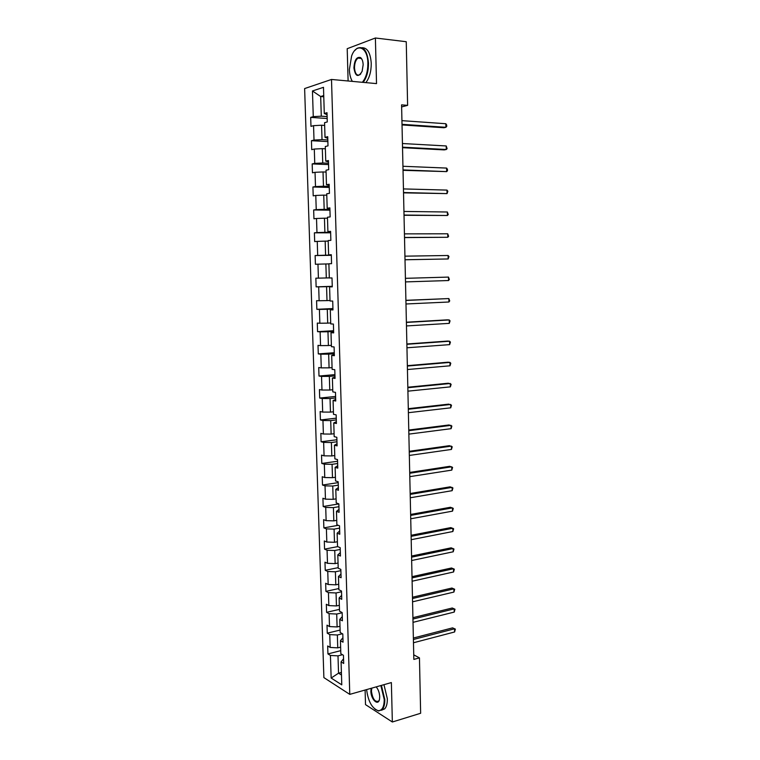 <?xml version="1.0" encoding="UTF-8"?>
<svg xmlns="http://www.w3.org/2000/svg" width="760" height="760" viewBox="0 0 760 760"><rect width="100%" height="100%" fill="white"/><g stroke="black" fill="none" stroke-linecap="round" stroke-linejoin="round"><path stroke-width="1.14" d="M365.104 690.023L365.512 704.615L392.35 722L420.641 713.269L419.453 657.875L413.734 654.844M304.627 88.569L323.883 677.606L349.771 694.374L331.502 79.458L304.627 88.569M331.502 79.458L376.523 83.609L375.392 38L347.206 48.697L348.108 80.987M343.548 658.778L341.078 661.875L343.691 663.452L343.444 655.291L340.831 653.742L340.433 640.689L343.045 642.181L342.798 633.973L340.185 632.519L339.777 619.4L342.399 620.806L342.152 612.56L339.53 611.183L339.122 598.006L341.753 599.327L341.497 591.033L338.874 589.75L338.466 576.508L341.097 577.733L340.841 569.401L338.209 568.204L337.801 554.895L340.433 556.035L340.185 547.665L337.544 546.554L337.136 533.178L339.777 534.232L339.52 525.806L336.88 524.789L336.471 511.347L339.112 512.306L338.856 503.851L336.214 502.92L335.797 489.411L338.438 490.276L338.181 481.773L335.54 480.938L335.122 467.362L337.772 468.131L337.516 459.591L334.865 458.85L334.447 445.198L337.098 445.882L336.832 437.285L334.181 436.639L333.763 422.921L336.414 423.51L336.158 414.874L333.498 414.323L333.079 400.529L335.74 401.023L335.474 392.35L332.813 391.894L332.386 378.034L335.046 378.423L334.79 369.702L332.12 369.341L331.692 355.414L334.362 355.709L334.096 346.94L331.426 346.683L330.999 332.68L333.668 332.88L333.402 324.064L330.733 323.902L330.296 309.823L332.975 309.928L332.709 301.065L330.03 301.007L329.593 286.852L332.272 286.852L332.006 277.951L329.327 277.989L328.89 263.767L331.569 263.663L331.303 254.714L328.615 254.856L328.177 240.559L330.866 240.35L330.591 231.353L327.902 231.6L327.465 217.227L330.153 216.923L329.878 207.869L327.19 208.221L326.743 193.772L329.441 193.363L329.166 184.272L326.467 184.727L326.021 170.202L328.719 169.68L328.444 160.541L325.745 161.101L325.299 146.5L327.997 145.873L327.721 136.686L325.014 137.351L324.567 122.683L327.275 121.942L326.99 112.708L324.283 113.487L323.484 87.324L312.455 90.972L320.682 96.529L321.29 116.185L327.113 116.584M341.078 661.875L341.781 684.845L331.151 678.034L330.429 655.443L327.93 653.923L340.736 650.655M312.455 90.972L313.272 116.641L310.688 117.382L310.973 126.369L313.557 125.666L314.013 140.068L311.438 140.704L311.724 149.644L314.298 149.045L314.754 163.381L312.18 163.913L312.464 172.805L315.039 172.311L315.495 186.57L312.92 186.998L313.205 195.852L315.78 195.453L316.236 209.636L313.661 209.969L313.947 218.775L316.512 218.481L316.967 232.589L314.393 232.826L314.678 241.585L317.243 241.385L317.69 255.427L315.124 255.559L315.409 264.271L317.965 264.176L318.411 278.141L315.856 278.179L316.131 286.852L318.687 286.852L319.133 300.751L316.578 300.684L316.853 309.31L319.409 309.415L319.846 323.238L317.291 323.085L317.566 331.664L320.122 331.854L320.558 345.619L318.012 345.363L318.288 353.903L320.834 354.188L321.271 367.878L318.725 367.536L319 376.029L321.547 376.409L321.974 390.032L319.428 389.595L319.703 398.05L322.249 398.525L322.677 412.072L320.14 411.54L320.406 419.957L322.952 420.517L323.38 434.007L320.844 433.38L321.109 441.75L323.646 442.405L324.073 455.829L321.537 455.116L321.803 463.448L324.339 464.189L324.767 477.536L322.231 476.738L322.497 485.032L325.033 485.858L325.451 499.149L322.924 498.256L323.19 506.502L325.717 507.423L326.135 520.647L323.608 519.669L323.874 527.877L326.401 528.884L326.819 542.032L324.301 540.977L324.558 549.138L327.075 550.24L327.493 563.322L324.976 562.181L325.242 570.304L327.76 571.482L328.168 584.506L325.66 583.271L325.916 591.365L328.434 592.629L328.842 605.587L326.334 604.276L326.591 612.322L329.099 613.672L329.507 626.563L326.999 625.167L327.256 633.175L329.764 634.609L330.173 647.434L327.674 645.962L327.93 653.923M401.631 106.932L407.616 105.355L401.584 104.87L413.839 659.414L419.453 657.875M340.433 640.689L342.912 637.754M340.632 647.13L337.753 647.862L337.354 634.999L342.418 633.764M330.173 647.434L337.753 647.862M329.764 634.609L337.354 634.999M339.777 619.4L342.276 616.616M339.986 626.259L337.108 626.952L336.709 614.033L342.152 612.769M329.507 626.563L337.108 626.952M329.099 613.672L336.709 614.033M339.122 598.006L341.63 595.384M339.349 605.283L336.462 605.938L336.053 592.961L341.515 591.764M328.842 605.587L336.462 605.938M328.434 592.629L336.053 592.961M338.466 576.508L340.983 574.047M338.703 584.202L335.806 584.829L335.397 571.786L340.879 570.646M328.168 584.506L335.806 584.829M327.76 571.482L335.397 571.786M337.801 554.895L340.328 552.596M338.058 563.027L335.151 563.606L334.742 550.506L340.233 549.442M327.493 563.322L335.151 563.606M327.075 550.24L334.742 550.506M337.136 533.178L339.682 531.05M337.402 541.737L334.485 542.288L334.077 529.112L339.587 528.124M326.819 542.032L334.485 542.288M326.401 528.884L334.077 529.112M336.471 511.347L339.017 509.381M336.747 520.343L333.82 520.866L333.412 507.623L338.941 506.692M326.135 520.647L333.82 520.866M325.717 507.423L333.412 507.623M335.797 489.411L338.361 487.616M336.091 498.854L333.155 499.329L332.747 486.02L338.285 485.165M325.451 499.149L333.155 499.329M325.033 485.858L332.747 486.02M335.122 467.362L337.697 465.737M335.426 477.251L332.49 477.688L332.072 464.312L337.63 463.534M324.767 477.536L332.49 477.688M324.339 464.189L332.072 464.312M334.447 445.198L337.031 443.745M334.761 455.534L331.816 455.933L331.398 442.5L336.974 441.788M324.073 455.829L331.816 455.933M323.646 442.405L331.398 442.5M333.763 422.921L336.357 421.648M334.096 433.713L331.132 434.083L330.714 420.574L336.309 419.938M323.38 434.007L331.132 434.083M322.952 420.517L330.714 420.574M333.079 400.529L335.683 399.437M333.422 411.787L330.457 412.11L330.04 398.544L335.644 397.974M322.677 412.072L330.457 412.11M322.249 398.525L330.04 398.544M332.386 378.034L335.008 377.112M332.747 389.747L329.773 390.032L329.346 376.39L334.97 375.905M321.974 390.032L329.773 390.032M321.547 376.409L329.346 376.39M331.692 355.414L334.334 354.673M332.072 367.602L329.089 367.849L328.662 354.141L334.305 353.713M321.271 367.878L329.089 367.849M320.834 354.188L328.662 354.141M330.999 332.68L333.649 332.12M331.388 345.344L328.396 345.543L327.969 331.769L333.621 331.426M320.558 345.619L328.396 345.543M320.122 331.854L327.969 331.769M330.296 309.823L332.956 309.453M330.704 322.962L327.702 323.133L327.275 309.282L332.947 309.016M319.846 323.238L327.702 323.133M319.409 309.415L327.275 309.282M329.593 286.852L332.272 286.672M330.011 300.476L326.999 300.608L326.572 286.681L332.262 286.491M319.133 300.751L326.999 300.608M318.687 286.852L326.572 286.681M329.317 277.875L326.306 277.96L325.869 263.967L328.89 263.91M318.411 278.141L326.306 277.96M317.965 264.176L325.869 263.967M328.615 254.856L331.303 254.923M331.312 255.123L325.594 255.208L325.166 241.138L328.197 241.119M317.69 255.427L325.594 255.208M317.243 241.385L325.166 241.138M327.902 231.6L330.609 231.857M330.619 232.322L324.89 232.332L324.453 218.196L327.493 218.215M316.967 232.589L324.89 232.332M316.512 218.481L324.453 218.196M327.19 208.221L329.906 208.677M329.925 209.418L324.178 209.342L323.741 195.13L326.791 195.196M316.236 209.636L324.178 209.342M315.78 195.453L323.741 195.13M326.467 184.727L329.194 185.373M329.222 186.39L323.466 186.228L323.019 171.95L326.078 172.055M315.495 186.57L323.466 186.228M315.039 172.311L323.019 171.95M325.745 161.101L328.481 161.946M328.529 163.239L322.743 163.001L322.297 148.647L325.365 148.798M314.754 163.381L322.743 163.001M314.298 149.045L322.297 148.647M325.014 137.351L327.769 138.396M327.816 139.973L322.022 139.65L321.575 125.219L324.653 125.419M314.013 140.068L322.022 139.65M313.557 125.666L321.575 125.219M324.283 113.487L327.056 114.731M323.779 96.776L320.682 96.529L323.741 95.561M313.272 116.641L321.29 116.185M375.392 38L406.248 41.714L407.616 105.355M392.35 722L391.372 682.575L349.771 694.374M341.401 672.41L338.542 673.179L341.487 675.022M342.484 654.711L338 655.87L338.542 673.179L331.151 678.034M330.429 655.443L338 655.87M310.688 117.382L327.17 118.512M311.438 140.704L327.864 141.597M312.18 163.913L328.567 164.578M312.92 186.998L329.26 187.435M313.661 209.969L329.945 210.178M314.393 232.826L330.638 232.807M315.124 255.559L331.312 255.322M316.131 286.852L332.253 286.311M316.853 309.31L332.927 308.56M317.566 331.664L333.602 330.704M318.288 353.903L334.267 352.726M319 376.029L334.932 374.642M319.703 398.05L335.597 396.454M320.406 419.957L336.252 418.161M321.109 441.75L336.908 439.755M321.803 463.448L337.563 461.244M322.497 485.032L338.209 482.628M323.19 506.502L338.856 503.908M323.874 527.877L338.228 525.312M324.558 549.138L337.706 546.62M325.242 570.304L338.19 567.653M325.916 591.365L338.837 588.553M326.591 612.322L339.473 609.358M327.256 633.175L340.109 630.059M402.03 124.934L443.84 127.756L445.892 127.3L402.012 124.326M445.835 123.728L446.699 125.039L446.719 126.464L445.892 127.3L445.835 123.728L401.935 120.65M362.349 82.298C366.026 77.786 367.868 71.402 367.887 63.156C367.812 46.939 356.421 42.361 351.604 56.002L349.381 69.54C349.562 74.451 350.55 78.394 352.365 81.386M354.606 50.682L357 48.383C363.479 45.657 367.308 50.559 368.495 63.118C368.495 71.269 366.709 77.691 363.128 82.374M363.156 64.79L362.111 71.364C358.159 77.795 355.423 76.665 353.913 67.982C354.445 60.03 356.649 56.563 360.525 57.57C362.121 58.843 362.995 61.246 363.156 64.79M362.035 59.498L360.791 58.054L357.96 58.092C355.699 59.983 354.549 63.27 354.502 67.934C355.053 73.748 356.839 76.01 359.879 74.727L360.81 73.853M362.026 47.718C367.412 47.652 370.481 52.877 371.25 63.403C371.25 71.544 369.455 77.947 365.854 82.621M366.605 689.595C368.144 701.318 372.001 708.348 378.195 710.686C382.137 710.695 384.151 706.952 384.227 699.457L380.855 685.558M381.416 685.396L384.798 699.494C384.864 704.149 384.009 707.503 382.213 709.574L378.613 710.999L375.003 709.222M376.171 686.888C378.29 689.377 379.468 692.635 379.715 696.654L379.525 699.19C378.29 706.505 370.861 699.475 370.88 691.163L371.137 688.313M371.783 688.132L371.431 691.192C372.647 699.058 375.05 702.364 378.641 701.109L379.325 699.979M383.952 684.674L387.334 698.753C387.401 703.399 386.536 706.753 384.74 708.814L381.434 710.267M402.534 147.687L444.22 149.9L446.281 149.511L402.524 147.174M446.215 145.958L447.108 148.647L446.281 149.511L446.215 145.958L402.439 143.526M403.028 170.335L446.661 171.618L403.019 169.917M446.604 168.083L447.459 169.299L447.478 170.715L446.661 171.618L446.604 168.083L402.942 166.278M403.531 192.859L447.041 193.61L403.522 192.536M446.984 190.095L447.839 191.263L447.041 193.61L446.984 190.095L403.446 188.917M404.026 215.28L447.421 215.498L404.016 215.052M447.355 212.002L448.238 214.529L447.421 215.498L447.355 212.002L403.94 211.451M404.519 237.585L447.792 237.281L404.51 237.452M447.735 233.795L448.609 236.274L447.792 237.281L447.735 233.795L404.434 233.871M405.004 259.777L448.172 258.96L405.004 259.74M448.105 255.493L448.96 256.538L448.172 258.96L448.105 255.493L404.928 256.167M448.542 280.535L449.35 279.462L448.485 277.087L405.422 278.331L448.485 277.087L448.542 280.535L405.498 281.912M405.906 300.447L448.856 298.566L448.913 302.005L405.983 303.981M405.906 300.323L448.856 298.566L449.72 300.894L448.913 302.005M406.391 322.43L449.226 319.95L449.284 323.37L406.467 325.935M406.391 322.212L447.193 319.856L449.226 319.95L450.062 320.863L449.284 323.37M406.875 344.29L449.587 341.231L449.644 344.631L406.952 347.785M406.866 343.985L447.564 341.078L449.587 341.231L450.423 342.104L449.644 344.631M407.36 366.054L449.958 362.406L450.015 365.798L407.436 369.531M407.351 365.665L447.934 362.197L449.958 362.406L450.784 363.242L450.015 365.798M407.835 387.704L450.319 383.486L450.376 386.859L407.911 391.162M407.825 387.229L448.305 383.22L451.145 384.275L450.376 386.859M408.31 409.25L450.68 404.462L450.737 407.816L408.386 412.699M408.3 408.69L448.675 404.139L451.506 405.213L450.737 407.816M408.785 430.692L451.041 425.344L451.098 428.678L408.861 434.122M408.766 430.046L449.036 424.963L451.867 426.046L451.098 428.678M409.26 452.029L451.402 446.12L451.459 449.435L409.327 455.44M409.241 451.298L449.397 445.683L452.219 446.785L451.459 449.435M409.726 473.262L451.753 466.801L451.81 470.108L409.801 476.653M409.706 472.445L449.758 466.308L452.58 467.428L451.81 470.108M410.191 494.399L452.115 487.378L452.171 490.666L410.267 497.772M410.172 493.497L450.119 486.837L452.931 487.967L452.171 490.666M410.656 515.422L452.466 507.87L452.523 511.138L410.733 518.785M410.637 514.444L450.471 507.262L453.283 508.411L452.523 511.138M411.122 536.351L452.817 528.257L452.874 531.515L411.188 539.695M411.094 535.287L450.832 527.601L453.634 528.76L452.874 531.515M411.578 557.175L453.169 548.549L453.226 551.788L411.654 560.51M411.549 556.035L451.183 547.836L453.976 549.024L453.226 551.788M412.034 577.904L453.52 568.746L453.577 571.976L412.11 581.219M412.005 576.678L451.535 567.986L454.328 569.183L453.577 571.976M412.49 598.528L453.862 588.857L453.919 592.068L412.566 601.825M412.462 597.227L451.887 588.04L454.67 589.247L453.919 592.068M412.946 619.058L454.214 608.864L454.262 612.066L413.022 622.345M412.917 617.681L452.238 608L455.012 609.225L454.262 612.066M413.392 639.492L454.556 628.786L454.613 631.968L413.469 642.76M413.364 638.029L452.58 627.864L455.354 629.109L454.613 631.968M452.58 627.864L455.354 629.109M357.96 58.092L361.256 58.444M360.791 58.054L360.525 57.57M384.74 708.814L382.213 709.574"/></g></svg>
